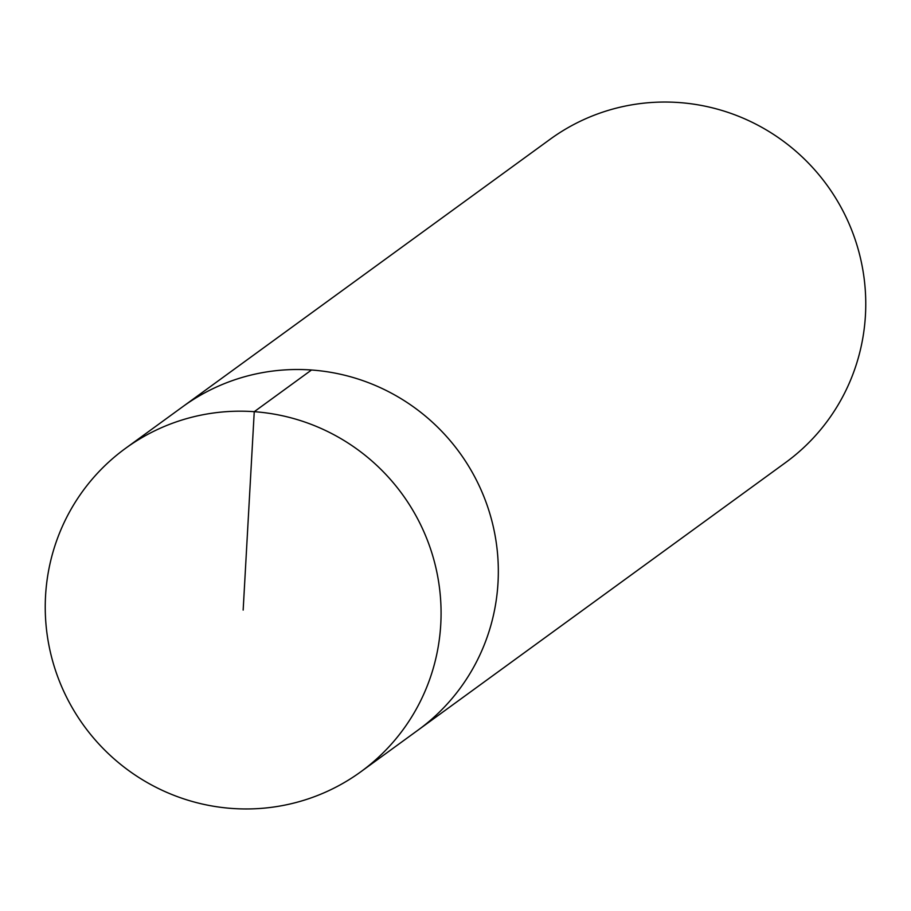 <?xml version="1.0" encoding="UTF-8"?>
<svg xmlns="http://www.w3.org/2000/svg" width="911" height="911" viewBox="0 0 911 911"><rect width="100%" height="100%" fill="white"/><g stroke="black" fill="none" stroke-linecap="round" stroke-linejoin="round"><path stroke-width="1.37" d="M440.765 624.229A199.976 196.822 53.9 0 1 360.847 771.754A199.976 196.822 53.9 0 1 149.131 783.631A199.976 196.822 53.9 0 1 45.55 595.919A199.976 196.822 53.9 0 1 125.467 448.394A199.976 196.822 53.9 0 1 337.172 436.506A199.976 196.822 53.9 0 1 440.765 624.229M125.467 448.394L550.153 139.246A199.976 196.822 -126.1 0 1 761.869 127.369A199.976 196.822 -126.1 0 1 865.45 315.081A199.976 196.822 -126.1 0 1 785.533 462.606L418.103 730.064A199.976 196.822 -126.1 0 0 498.021 582.539A199.976 196.822 -126.1 0 0 394.44 394.827A199.976 196.822 -126.1 0 0 182.724 406.716A199.976 196.822 53.9 0 1 394.44 394.827A199.976 196.822 53.9 0 1 498.021 582.539A199.976 196.822 53.9 0 1 418.103 730.064L360.847 771.754M243.157 610.074L254.249 411.692L311.505 370.003"/></g></svg>

